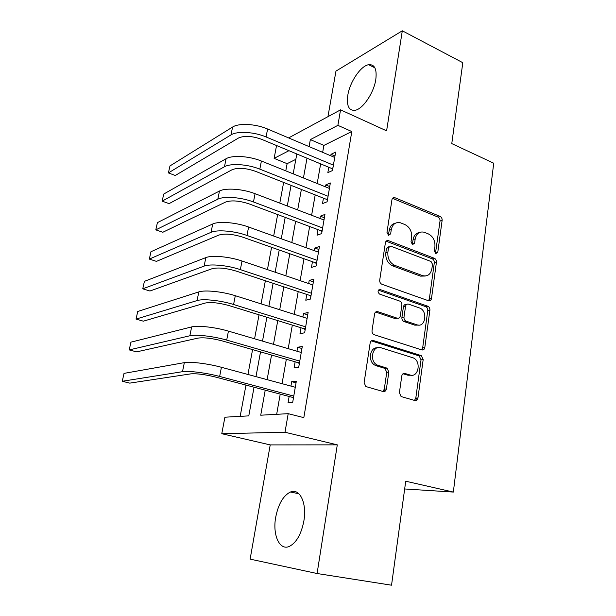 <?xml version="1.0" encoding="UTF-8"?>
<svg xmlns="http://www.w3.org/2000/svg" width="616" height="616" viewBox="0 0 616 616"><rect width="100%" height="100%" fill="white"/><g stroke="black" fill="none" stroke-linecap="round" stroke-linejoin="round"><path stroke-width="0.92" d="M435.782 253.638L437.791 252.19L442.126 220.374C442.226 218.518 441.549 217.202 440.101 216.409L394.656 197.62C393.216 197.397 392.315 198.09 391.945 199.707L386.971 232.417L388.588 235.35L390.644 233.849L391.291 229.591C392.546 224.155 395.564 221.883 400.323 222.761L404.905 224.555C409.771 227.112 412.019 231.454 411.642 237.568L411.034 241.78L412.504 244.621L414.591 243.166L415.192 238.962C416.401 233.58 419.311 231.316 423.939 232.178L428.343 233.903C433.063 236.398 435.25 240.656 434.919 246.693L434.349 250.851L435.782 253.638M435.458 253.476L440.017 221.036C440.117 219.18 439.439 217.864 437.999 217.078L392.515 198.344M388.342 235.25L389.243 230.245L391.291 229.591M412.273 244.514L413.113 239.578L415.192 238.962M303.888 520.874C307.068 502.864 299.615 487.864 290.444 492.015C283.275 495.587 278.363 503.996 275.706 517.232C272.403 534.688 279.448 550.904 289.281 546.438C296.404 542.765 301.27 534.249 303.888 520.874M375.791 79.564C377.054 69.108 374.651 64.156 368.599 64.703C360.653 65.912 349.85 81.99 347.824 95.164C346.4 105.79 348.833 110.826 355.124 110.287C362.832 109.094 373.85 92.947 375.791 79.564M399.407 392.677L401.078 396.542L414.891 400.531C416.501 400.777 417.517 399.923 417.948 397.975L423.177 359.567L421.359 355.671L373.388 340.54C371.702 340.217 370.624 341.033 370.147 342.989L364.125 382.598L365.812 386.532L383.175 391.537C384.854 391.799 385.924 390.937 386.386 388.958L388.835 372.11L387.071 368.168L377.192 365.026C368.815 361.091 372.58 344.614 381.065 347.786L413.39 357.942C421.552 361.438 418.395 377.931 410.063 375.005L404.881 373.458C403.257 373.173 402.217 374.012 401.778 375.96L399.407 392.677M317.094 573.519L337.291 444.852L270.216 444.906L250.127 559.135L317.094 573.519L391.537 585.2L405.721 481.212L453.345 492.068L493.724 163.217L451.774 143.605L462.808 62.701L402.31 30.8L386.602 130.838L340.556 109.848L337.884 125.348L351.805 131.539L303.827 417.633L288.196 413.675L284.992 432.247L221.775 433.71L224.917 417.201L248.787 415.877L254.046 387.218M337.291 444.852L284.992 432.247M428.551 300.762C430.099 301.108 431.077 300.369 431.485 298.537L436.421 262.27C436.521 260.375 435.835 259.043 434.365 258.289L388.373 240.633C386.81 240.302 385.816 241.018 385.393 242.789L379.718 280.118C379.579 282.059 380.28 283.437 381.82 284.23L428.551 300.762M429.891 310.233L424.809 347.54C424.393 349.434 423.4 350.227 421.821 349.926L373.927 334.627C372.511 333.787 371.879 332.44 372.033 330.592L374.551 314.037C375.021 312.112 376.091 311.334 377.754 311.681L397.235 318.202C398.852 318.541 399.884 317.764 400.323 315.877L401.871 305.166C402.002 303.264 401.324 301.917 399.853 301.132L379.471 294.055C377.392 291.676 377.647 290.19 380.249 289.597L427.904 306.26C429.344 307.022 430.007 308.346 429.891 310.233L427.758 310.633L422.676 347.84L424.809 347.54M402.31 30.8L335.959 71.117L327.943 116.663M328.775 167.259L327.851 172.626L332.478 170.547L335.643 152.106L331.015 154.308L330.761 155.786M323.439 198.16L322.491 203.626L327.119 201.763L330.345 182.967L325.718 184.954L325.394 186.81M317.995 229.637L317.024 235.212L321.66 233.58L324.948 214.422L320.32 216.185L319.927 218.434M312.443 261.723L311.465 267.406L316.093 266.012L319.45 246.477L314.815 248.017L314.353 250.666M306.791 294.433L305.79 300.223L310.418 299.076L313.837 279.156L309.201 280.457L308.67 283.537M423.862 349.48L422.322 348.987M301.024 327.781L300 333.687L304.635 332.794L308.123 312.481L303.488 313.529L302.88 317.048M295.141 361.792L294.101 367.814L298.729 367.182L302.287 346.469L297.651 347.255L296.966 351.228M351.805 131.539L323.885 145.407L322.661 152.352M320.643 163.879L317.194 183.506M315.192 194.902L311.619 215.261M309.64 226.519L305.936 247.64M303.981 258.743L300.138 280.65M298.213 291.599L294.225 314.314M292.33 325.102L288.196 348.656M286.332 359.267L282.043 383.691M280.218 394.125L276.669 414.322M289.143 396.481L288.08 402.618L292.708 402.271L296.335 381.135L291.707 381.65L290.937 386.101M295.834 159.336L287.118 163.671L285.786 170.855M283.637 182.436L279.787 203.126M277.662 214.56L273.673 236.036M271.579 247.324L267.436 269.6M265.365 280.734L261.076 303.85M259.036 314.822L254.577 338.792M252.575 349.595L247.955 374.466M245.976 385.085L240.171 416.354M404.666 488.965L453.345 492.068M270.216 444.906L221.775 433.71M287.118 163.671L274.12 158.366L276.553 145.538M265.226 390.167L260.722 415.207L288.196 413.675M337.884 125.348L310.341 139.609L309.086 146.593M306.999 158.196L303.434 177.97M301.37 189.443L297.682 209.948M295.642 221.283L291.807 242.558M289.79 253.746L285.816 275.814M283.83 286.84L279.71 309.733M277.754 320.605L273.481 344.336M271.556 355.039L267.121 379.656M288.619 137.922L340.556 109.848M288.942 150.689L274.12 158.366M255.987 376.638L260.53 351.875M262.501 341.118L266.882 317.24M268.884 306.314L273.104 283.298M275.136 272.203L279.21 250.011M281.273 238.769L285.193 217.379M287.279 205.983L291.06 185.37M293.178 173.835L296.82 153.969M323.885 145.407L310.341 139.609M331.015 154.308L334.973 155.987M325.718 184.954L329.729 186.579M320.32 216.185L324.378 217.741M314.815 248.017L318.926 249.503M309.201 280.457L313.375 281.874M303.488 313.529L307.707 314.876M297.651 347.255L301.932 348.525M291.707 381.65L296.05 382.836M419.25 232.579C415.916 233.164 413.875 235.497 413.113 239.578M395.357 223.223C392.053 223.893 390.013 226.234 389.243 230.245M428.513 300.747L429.352 298.983L434.303 262.816C434.403 260.922 433.718 259.598 432.255 258.843L386.124 241.195M432.501 264.303L431.054 261.507L390.652 246.123L388.565 247.64L387.88 252.175C387.472 258.474 389.774 262.863 394.779 265.357L422.584 275.622C427.519 276.769 430.623 274.474 431.893 268.738L432.501 264.303M388.989 246.616L386.517 248.24L388.565 247.64M425.263 276.03L420.482 276.13L392.715 265.904C387.726 263.425 385.431 259.043 385.832 252.768L386.517 248.24M421.613 349.857L422.676 347.84M395.149 318.595L397.235 318.202L395.149 318.595L375.606 312.066M378.447 290.159L425.679 306.645L427.804 306.229M416.924 324.794C425.448 328.051 428.112 311.011 419.604 307.985L408.562 304.15C406.968 303.796 405.952 304.55 405.52 306.421L403.988 317.109C403.857 318.973 404.504 320.305 405.929 321.105L416.924 324.794L414.807 325.163L418.58 325.094M406.445 304.566C404.858 304.235 403.857 304.997 403.426 306.853L405.52 306.421M414.807 325.163L403.834 321.483C402.41 320.69 401.763 319.365 401.894 317.502L403.426 306.853M427.758 310.633C427.874 308.755 427.211 307.438 425.779 306.683L425.679 306.645M411.195 375.229L407.931 375.229L403.018 373.758M377.339 347.809C369.577 347.077 367.66 361.831 375.121 365.273L376.353 365.781L378.424 365.527M382.89 391.46L384.292 389.135L386.74 372.341L384.985 368.414L376.353 365.781M414.468 400.408L415.8 398.121L421.036 359.829L419.227 355.948L371.348 340.871M232.586 127.05L230.977 134.912L168.414 172.919L169.962 165.935L232.586 127.05C238.715 122.915 255.755 123.824 267.606 129.014L334.727 157.465M230.977 134.912C237.098 130.869 254.177 131.824 266.066 136.96L333.402 165.15M332.663 169.469L331.531 168.407L261.769 139.385C252.152 135.913 244.398 135.458 238.507 138.007L175.275 175.491L168.414 172.919M331.531 168.407L332.956 167.76M226.095 158.728L224.455 166.751L162.162 201.147L163.733 194.048L226.095 158.728C232.209 154.97 249.38 156.041 261.4 161.038L329.406 188.427M224.455 166.751C230.561 163.078 247.771 164.203 259.829 169.138L328.066 196.258M327.365 200.315L326.226 199.261L255.54 171.333C245.792 167.976 237.976 167.436 232.093 169.731L169.107 203.626L162.162 201.147M326.226 199.261L327.65 198.675M219.481 191.037L217.81 199.214L155.802 229.868L157.403 222.645L219.481 191.037C225.564 187.657 242.881 188.912 255.07 193.694L323.993 219.981M217.81 199.214C223.885 195.934 241.241 197.228 253.469 201.963L322.622 227.966M321.976 231.739L320.813 230.692L249.187 203.919C239.316 200.67 231.439 200.061 225.556 202.079L162.84 232.255L155.802 229.868M320.813 230.692L322.245 230.184M212.736 223.993L211.026 232.332L149.334 259.09L150.959 251.736L212.736 223.993C218.788 221.005 236.251 222.445 248.61 227.019L318.472 252.152M211.026 232.332C217.071 229.452 234.573 230.931 246.977 235.451L317.078 260.291M429.799 300.808L428.659 300.593M316.478 263.771L315.307 262.732L242.712 237.152C232.702 234.026 224.763 233.333 218.88 235.066L156.456 261.377L149.334 259.09M315.307 262.732L316.732 262.293M396.026 318.703L395.541 318.518M205.852 257.603L204.112 266.112L142.75 288.827L144.406 281.35L205.852 257.603C211.873 255.039 229.483 256.664 242.019 261.015L312.843 284.946M204.112 266.112C210.125 263.656 227.766 265.327 240.355 269.623L311.419 293.239M310.88 296.419L309.686 295.395L236.097 271.055C225.957 268.068 217.956 267.29 212.073 268.722L149.958 291.014L142.75 288.827M309.686 295.395L311.119 295.033M198.829 291.907L197.051 300.585L136.044 319.096L137.73 311.48L198.829 291.907C204.82 289.774 222.576 291.591 235.297 295.711L307.107 318.38M197.051 300.585C203.034 298.567 220.828 300.439 233.595 304.497L305.651 326.842M305.166 329.706L303.957 328.69L229.352 305.659C219.073 302.803 211.003 301.932 205.136 303.057L143.351 321.175L136.044 319.096M303.957 328.69L305.39 328.405M383.26 391.175L383.93 390.29M191.661 326.911L189.851 335.774L129.221 349.911L130.939 342.157L191.661 326.911C197.613 325.225 215.523 327.258 228.436 331.123L301.255 352.483M189.851 335.774C195.796 334.211 213.737 336.29 226.696 340.094L299.776 361.115M384.13 390.028L385.755 390.559M299.338 363.648L298.121 362.647L222.461 340.971C212.05 338.253 203.911 337.298 198.044 338.099L136.621 351.875L129.221 349.911M298.121 362.647L299.545 362.439M184.346 362.639L182.498 371.687L122.276 381.273L124.024 373.381L184.346 362.639C190.259 361.43 208.324 363.671 221.421 367.29L295.287 387.272M182.498 371.687C188.396 370.601 206.499 372.896 219.65 376.445L293.77 396.08M293.401 398.267L292.161 397.274L215.431 377.031C204.874 374.459 196.666 373.404 190.814 373.866L129.776 383.129L122.276 381.273M292.161 397.274L293.586 397.151M435.674 252.76L437.791 252.19M388.604 234.496L390.644 233.849M412.512 243.774L414.591 243.166M392.962 198.483L395.002 197.736M437.999 217.078L440.101 216.409M440.017 221.036L442.126 220.374M386.463 241.303L388.504 240.679M432.255 258.843L434.365 258.289M434.303 262.816L436.421 262.27M429.352 298.983L431.485 298.537M385.832 252.768L387.88 252.175M392.715 265.904L394.779 265.357M420.412 276.107L422.522 275.598M375.706 312.096L377.754 311.681M378.594 289.982L380.249 289.597M401.894 317.502L403.988 317.109M404.034 321.56L406.137 321.182M403.226 373.627L404.881 373.458M407.931 375.229L410.063 375.005M384.538 368.229L386.625 367.991M386.74 372.341L388.835 372.11M384.292 389.135L386.386 388.958M371.356 340.864L373.388 340.54M418.911 355.825L421.051 355.548M421.036 359.829L423.177 359.567M415.8 398.121L417.948 397.975M267.606 129.014L266.066 136.96M261.4 161.038L259.829 169.138M255.07 193.694L253.469 201.963M248.61 227.019L246.977 235.451M429.606 300.777L429.868 298.875M242.019 261.015L240.355 269.623M235.297 295.711L233.595 304.497M228.436 331.123L226.696 340.094M415.977 400.546L416.316 398.082M221.421 367.29L219.65 376.445M290.444 492.015L298.899 493.747M368.599 64.703L374.882 67.806M392.623 198.367L394.656 197.62M386.332 241.256L388.373 240.633M420.482 276.13L422.584 275.622M403.834 321.483L405.929 321.105M425.779 306.683L427.904 306.26M375.121 365.273L377.192 365.026M384.985 368.414L387.071 368.168M419.227 355.948L421.359 355.671M384.199 389.574L384.038 390.66"/></g></svg>
